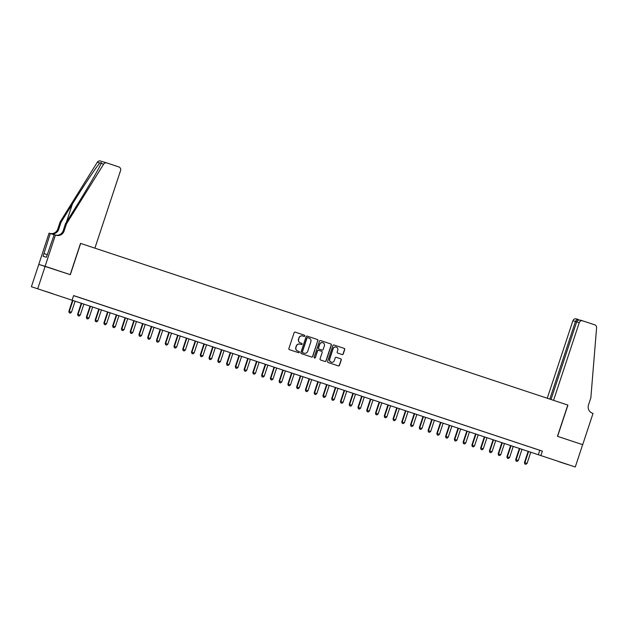 <?xml version="1.0" encoding="UTF-8"?>
<svg xmlns="http://www.w3.org/2000/svg" width="628" height="628" viewBox="0 0 628 628"><rect width="100%" height="100%" fill="white"/><g stroke="black" fill="none" stroke-linecap="round" stroke-linejoin="round"><path stroke-width="0.94" d="M304.784 335.996A0.644 0.636 106.8 0 0 304.384 335.179L295.246 332.149A0.926 0.903 106.8 0 0 294.1 332.738L288.88 348.516A0.926 0.903 106.8 0 0 289.453 349.678L298.59 352.708A0.644 0.636 106.8 0 0 299.399 352.292A0.644 0.636 106.8 0 0 298.999 351.484L297.813 351.091A2.952 2.897 106.8 0 1 295.992 347.37L296.424 346.059A2.952 2.897 106.8 0 1 300.106 344.168L301.283 344.56A0.644 0.636 106.8 0 0 302.092 344.144A0.644 0.636 106.8 0 0 301.691 343.328L300.506 342.935A2.952 2.897 106.8 0 1 298.685 339.222L299.116 337.903A2.952 2.897 106.8 0 1 302.798 336.019L303.983 336.412A0.644 0.636 106.8 0 0 304.784 335.996M303.881 336.373A0.644 0.636 106.8 0 0 304.611 335.941A0.644 0.636 106.8 0 0 304.219 335.132L295.16 332.126M298.496 352.677A0.644 0.636 106.8 0 0 299.226 352.245A0.644 0.636 106.8 0 0 298.826 351.429L297.813 351.091M301.189 344.529A0.644 0.636 106.8 0 0 301.919 344.089A0.644 0.636 106.8 0 0 301.519 343.281L300.506 342.935M559.36 461.839L567.665 464.547L559.36 461.839M44.627 291.054L52.933 293.763L44.627 291.054M342.095 354.553A0.926 0.903 106.8 0 0 343.249 353.957L344.709 349.529A0.926 0.903 106.8 0 0 344.144 348.375L333.994 345.007A0.926 0.903 106.8 0 0 332.84 345.596L327.628 361.367A0.926 0.903 106.8 0 0 328.193 362.529L338.343 365.896A0.926 0.903 106.8 0 0 339.497 365.308L341.263 359.962A0.926 0.903 106.8 0 0 340.69 358.8L336.349 357.356A0.926 0.903 106.8 0 0 335.195 357.952L334.324 360.598A2.473 2.426 106.8 0 1 331.309 362.199A2.473 2.426 106.8 0 1 329.724 359.075L333.154 348.689A2.473 2.426 106.8 0 1 336.168 347.088A2.473 2.426 106.8 0 1 337.754 350.22L337.181 351.947A0.926 0.903 106.8 0 0 337.754 353.109L342.095 354.553M80.659 243.429L94.899 248.154L120.584 170.478A2.818 2.771 106.8 0 0 118.841 166.93L106.886 162.958A2.818 2.771 106.8 0 0 103.659 164.151L66.474 223.858L64.111 231.002A6.586 6.461 -73.2 0 1 55.908 235.217L54.181 234.676L46.409 257.276L43.089 256.271L50.319 233.514L49.07 233.137L38.779 264.396L70.328 274.679L80.659 243.429L567.798 405.06L557.46 436.303L582.651 444.663L575.272 466.981L31.4 286.721L575.272 466.981M45.138 266.319L37.759 288.637M73.594 295.655L542.356 451.108L73.617 295.584L72.142 300.051M542.356 451.108L540.881 455.575M317.964 340.659A0.926 0.903 106.8 0 0 317.391 339.497L307.249 336.129A0.926 0.903 106.8 0 0 306.095 336.718L300.883 352.496A0.926 0.903 106.8 0 0 301.448 353.658L311.598 357.026A0.926 0.903 106.8 0 0 312.744 356.429L317.792 340.604A0.926 0.903 106.8 0 0 317.226 339.442L307.155 336.106M320.618 340.564L330.768 343.932A0.926 0.903 106.8 0 1 331.341 345.094L326.12 360.872A0.926 0.903 106.8 0 1 324.99 361.469A0.926 0.903 106.8 0 0 324.99 361.469L320.625 360.017A0.926 0.903 106.8 0 1 320.06 358.855L322.172 352.465A0.926 0.903 106.8 0 0 321.607 351.303L318.726 350.346A0.926 0.903 106.8 0 0 317.572 350.934L315.366 357.591A0.644 0.636 106.8 0 1 314.581 358.015A0.644 0.636 106.8 0 1 314.165 357.199L319.471 341.161A0.926 0.903 106.8 0 1 320.618 340.564L320.57 340.557M81.577 298.261L75.886 296.385L81.577 298.261M90.338 301.165L84.647 299.297L90.338 301.165M99.098 304.078L93.407 302.201L99.098 304.078M107.859 306.982L102.176 305.106L107.859 306.982M116.62 309.887L110.936 308.018L116.62 309.887M125.38 312.799L119.697 310.923L125.38 312.799M134.141 315.703L128.457 313.827L134.141 315.703M142.901 318.608L137.218 316.74L142.901 318.608M151.662 321.52L145.979 319.644L151.662 321.52M160.43 324.425L154.739 322.549L160.43 324.425M169.191 327.329L163.5 325.461L169.191 327.329M177.952 330.242L172.26 328.365L177.952 330.242M186.712 333.146L181.029 331.27L186.712 333.146M195.473 336.051L189.789 334.175L195.473 336.051M204.233 338.963L198.55 337.087L204.233 338.963M212.994 341.868L207.311 339.991L212.994 341.868M221.755 344.772L216.071 342.896L221.755 344.772M230.515 347.676L224.832 345.808L230.515 347.676M239.284 350.589L233.592 348.713L239.284 350.589M248.044 353.493L242.353 351.617L248.044 353.493M256.805 356.398L251.114 354.53L256.805 356.398M265.566 359.31L259.882 357.434L265.566 359.31M274.326 362.215L268.643 360.339L274.326 362.215M283.087 365.119L277.403 363.251L283.087 365.119M291.847 368.032L286.164 366.155L291.847 368.032M300.608 370.936L294.925 369.06L300.608 370.936M309.369 373.841L303.685 371.972L309.369 373.841M318.137 376.753L312.446 374.877L318.137 376.753M326.898 379.657L321.206 377.781L326.898 379.657M335.658 382.562L329.967 380.694L335.658 382.562M344.419 385.474L338.735 383.598L344.419 385.474M353.179 388.379L347.496 386.503L353.179 388.379M361.94 391.283L356.257 389.415L361.94 391.283M370.701 394.196L365.017 392.319L370.701 394.196M379.461 397.1L373.778 395.224L379.461 397.1M388.222 400.005L382.538 398.136L388.222 400.005M396.99 402.917L391.299 401.041L396.99 402.917M405.751 405.821L400.06 403.945L405.751 405.821M414.511 408.726L408.82 406.85L414.511 408.726M423.272 411.638L417.589 409.762L423.272 411.638M432.033 414.543L426.349 412.667L432.033 414.543M440.793 417.447L435.11 415.571L440.793 417.447M449.554 420.352L443.87 418.484L449.554 420.352M458.314 423.264L452.631 421.388L458.314 423.264M467.075 426.169L461.392 424.293L467.075 426.169M475.843 429.073L470.152 427.205L475.843 429.073M484.604 431.986L478.913 430.109L484.604 431.986M493.365 434.89L487.673 433.014L493.365 434.89M502.125 437.795L496.434 435.926L502.125 437.795M510.886 440.707L505.202 438.831L510.886 440.707M519.646 443.611L513.963 441.735L519.646 443.611M528.407 446.516L522.724 444.648L528.407 446.516M531.484 447.552L537.168 449.428L531.484 447.552M38.779 264.396L31.4 286.721M539.782 450.331L538.306 454.798M302.625 335.964A2.952 2.897 106.8 0 0 298.944 337.856L299.116 337.903M300.341 342.888A2.952 2.897 106.8 0 1 298.512 339.167L298.944 337.856M299.933 344.113A2.952 2.897 106.8 0 0 296.251 346.004L296.424 346.059M297.641 351.036A2.952 2.897 106.8 0 1 295.819 347.323L296.251 346.004M311.512 356.994A0.926 0.903 106.8 0 0 312.579 356.382L317.792 340.604M307.783 337.668A0.644 0.636 106.8 0 0 306.982 338.084L302.406 351.931A0.644 0.636 106.8 0 0 302.798 352.748L304.046 353.156A2.952 2.897 106.8 0 0 307.728 351.264L310.86 341.805A2.952 2.897 106.8 0 0 309.031 338.084L307.783 337.668M307.602 337.613L307.618 337.621A0.644 0.636 106.8 0 0 306.809 338.029L306.982 338.084M304.023 353.148A2.952 2.897 106.8 0 1 303.874 353.109L302.633 352.693A0.644 0.636 106.8 0 1 302.233 351.876L306.809 338.029M320.531 340.541L330.768 343.932M324.888 361.438A0.926 0.903 106.8 0 0 325.948 360.817L331.168 345.047A0.926 0.903 106.8 0 0 330.595 343.885M318.679 350.33L318.553 350.291A0.926 0.903 106.8 0 0 317.399 350.879L315.366 357.591M314.495 357.984A0.644 0.636 106.8 0 0 315.201 357.544M324.37 345.824A2.473 2.426 106.8 0 0 322.784 342.7A2.473 2.426 106.8 0 0 319.77 344.293L318.561 347.951A0.926 0.903 106.8 0 0 319.126 349.113L322.007 350.071A0.926 0.903 106.8 0 0 323.161 349.482L324.37 345.824M322.698 342.668A2.473 2.426 106.8 0 0 319.597 344.246L319.77 344.293M321.881 350.031A0.926 0.903 106.8 0 1 321.858 350.031A0.926 0.903 106.8 0 0 321.858 350.031L318.953 349.066A0.926 0.903 106.8 0 1 318.388 347.904L319.597 344.246M336.082 347.064A2.473 2.426 106.8 0 0 332.981 348.634L333.154 348.689M331.223 362.175A2.473 2.426 106.8 0 1 329.551 359.02L332.981 348.634M338.264 365.873A0.926 0.903 106.8 0 0 339.324 365.253L341.09 359.907A0.926 0.903 106.8 0 0 340.517 358.745L336.263 357.332M342.017 354.522A0.926 0.903 106.8 0 0 343.076 353.909L344.536 349.482A0.926 0.903 106.8 0 0 343.971 348.32L333.9 344.976M72.518 300.286L68.852 311.394L71.466 312.249L75.14 301.157M72.95 300.427L69.276 311.519L69.253 312.807L70.297 313.152L69.425 312.862M71.466 312.249L70.297 313.152M69.253 312.807L68.852 311.394M66.474 223.858L65.532 223.576L76.93 205.27C87.881 187.78 99.31 168.006 101.147 163.39L101.461 162.668L99.813 162.99C96.233 167.072 83.312 186.398 72.456 203.912L61.057 222.218L58.694 229.361A6.586 6.461 -73.2 0 1 50.805 233.671M61.057 222.218L60.115 221.935L57.752 229.079A6.586 6.461 -73.2 0 1 50.146 233.459M55.523 235.092A6.586 6.461 -73.2 0 0 63.169 230.719L65.532 223.576M99.813 162.99L97.301 162.228L60.115 221.935M55.429 235.053L45.09 266.303L38.74 264.38M45.09 266.303L70.195 274.632L80.525 243.381M54.149 234.786L50.319 233.514M97.301 162.228A2.818 2.771 -73.2 0 1 100.527 161.035M47.265 254.685L43.976 253.594M576.677 321.881C577.415 320.335 578.757 319.785 580.712 320.233L582.69 320.829A2.818 2.771 106.8 0 1 582.76 320.853L594.724 324.825A2.818 2.771 106.8 0 1 596.6 327.706L590.846 397.846L588.483 404.989A6.586 6.461 106.8 0 0 592.549 413.271L593.028 413.428L582.698 444.679L557.593 436.35L567.932 405.099L553.558 400.334L579.251 322.659L576.677 321.881L551.015 399.486M549.806 399.086L575.46 321.512L572.893 320.735A2.818 2.771 -73.2 0 1 576.41 318.93M547.263 398.246L572.893 320.735M582.69 320.829A2.818 2.771 106.8 0 0 579.251 322.659M576.669 321.913L575.46 321.512C576.127 319.942 577.132 319.291 578.459 319.55L576.339 318.906M81.287 303.191L77.613 314.298L80.227 315.154L83.901 304.062M81.711 303.332L78.037 314.432L78.013 315.719L79.057 316.057L78.186 315.766M80.227 315.154L79.057 316.057M78.013 315.719L77.613 314.298M90.047 306.103L86.374 317.203L88.988 318.058L92.661 306.966M90.471 306.244L86.797 317.336L86.774 318.624L87.818 318.969L86.947 318.679M88.988 318.058L87.818 318.969M86.774 318.624L86.374 317.203M98.808 309.007L95.134 320.115L97.756 320.971L101.422 309.871M99.232 309.149L95.566 320.241L95.535 321.528L96.586 321.874L95.707 321.583M97.756 320.971L96.586 321.874M95.535 321.528L95.134 320.115M107.569 311.912L103.895 323.02L106.517 323.875L110.183 312.783M107.992 312.053L104.327 323.153L104.295 324.441L105.347 324.778L104.468 324.488M106.517 323.875L105.347 324.778M104.295 324.441L103.895 323.02M116.329 314.824L112.655 325.924L115.277 326.78L118.943 315.688M116.753 314.966L113.087 326.058L113.056 327.345L114.108 327.69L113.228 327.4M115.277 326.78L114.108 327.69M113.056 327.345L112.655 325.924M125.09 317.729L121.416 328.837L124.038 329.692L127.704 318.592M125.514 317.87L121.848 328.962L121.816 330.25L122.868 330.595L121.989 330.304M124.038 329.692L122.868 330.595M121.816 330.25L121.416 328.837M133.85 320.633L130.177 331.741L132.798 332.597L136.464 321.505M134.274 320.775L130.608 331.874L130.577 333.162L131.629 333.499L130.75 333.209M132.798 332.597L131.629 333.499M130.577 333.162L130.177 331.741M142.611 323.546L138.937 334.646L141.559 335.501L145.233 324.409M143.035 323.687L139.369 334.779L139.345 336.066L140.389 336.412L139.51 336.113M141.559 335.501L140.389 336.412M139.345 336.066L138.937 334.646M151.372 326.45L147.698 337.558L150.32 338.414L153.993 327.314M151.803 326.591L148.13 337.683L148.106 338.971L149.15 339.316L148.279 339.026M150.32 338.414L149.15 339.316M148.106 338.971L147.698 337.558M160.132 329.355L156.466 340.462L159.08 341.318L162.754 330.226M160.564 329.496L156.89 340.588L156.867 341.883L157.911 342.221L157.039 341.93M159.08 341.318L157.911 342.221M156.867 341.883L156.466 340.462M168.901 332.259L165.227 343.367L167.841 344.223L171.515 333.13M169.325 332.4L165.651 343.5L165.627 344.788L166.671 345.125L165.8 344.835M167.841 344.223L166.671 345.125M165.627 344.788L165.227 343.367M177.661 335.171L173.987 346.279L176.609 347.135L180.275 336.035M178.085 335.313L174.419 346.405L174.388 347.692L175.44 348.038L174.56 347.747M176.609 347.135L175.44 348.038M174.388 347.692L173.987 346.279M186.422 338.076L182.748 349.184L185.37 350.039L189.036 338.947M186.846 338.217L183.18 349.309L183.148 350.597L184.2 350.942L183.321 350.652M185.37 350.039L184.2 350.942M183.148 350.597L182.748 349.184M195.182 340.98L191.509 352.088L194.131 352.944L197.796 341.852M195.606 341.122L191.94 352.222L191.909 353.509L192.961 353.847L192.082 353.556M194.131 352.944L192.961 353.847M191.909 353.509L191.509 352.088M203.943 343.893L200.269 355.001L202.891 355.856L206.557 344.756M204.367 344.034L200.701 355.126L200.67 356.414L201.721 356.759L200.842 356.469M202.891 355.856L201.721 356.759M200.67 356.414L200.269 355.001M212.704 346.797L209.03 357.905L211.652 358.761L215.318 347.669M213.127 346.939L209.462 358.031L209.43 359.318L210.482 359.663L209.603 359.373M211.652 358.761L210.482 359.663M209.43 359.318L209.03 357.905M221.464 349.702L217.79 360.81L220.412 361.665L224.086 350.573M221.888 349.843L218.222 360.943L218.199 362.23L219.243 362.568L218.363 362.278M220.412 361.665L219.243 362.568M218.199 362.23L217.79 360.81M230.225 352.614L226.551 363.714L229.173 364.578L232.847 353.478M230.657 352.755L226.983 363.848L226.959 365.135L228.003 365.48L227.132 365.19M229.173 364.578L228.003 365.48M226.959 365.135L226.551 363.714M238.985 355.519L235.319 366.626L237.934 367.482L241.607 356.39M239.417 355.66L235.743 366.752L235.72 368.039L236.764 368.385L235.893 368.094M237.934 367.482L236.764 368.385M235.72 368.039L235.319 366.626M247.754 358.423L244.08 369.531L246.694 370.387L250.368 359.295M248.178 358.564L244.504 369.664L244.48 370.952L245.524 371.289L244.653 370.999M246.694 370.387L245.524 371.289M244.48 370.952L244.08 369.531M256.514 361.336L252.841 372.435L255.463 373.299L259.129 362.199M256.938 361.477L253.265 372.569L253.241 373.856L254.293 374.202L253.414 373.911M255.463 373.299L254.293 374.202M253.241 373.856L252.841 372.435M265.275 364.24L261.601 375.348L264.223 376.203L267.889 365.111M265.699 364.381L262.033 375.473L262.002 376.761L263.054 377.106L262.174 376.816M264.223 376.203L263.054 377.106M262.002 376.761L261.601 375.348M274.036 367.144L270.362 378.252L272.984 379.108L276.65 368.016M274.46 367.286L270.794 378.386L270.762 379.673L271.814 380.011L270.935 379.72M272.984 379.108L271.814 380.011M270.762 379.673L270.362 378.252M282.796 370.057L279.122 381.157L281.744 382.02L285.41 370.92M283.22 370.198L279.554 381.29L279.523 382.578L280.575 382.923L279.696 382.633M281.744 382.02L280.575 382.923M279.523 382.578L279.122 381.157M291.557 372.961L287.883 384.069L290.505 384.925L294.171 373.833M291.981 373.103L288.315 384.195L288.283 385.482L289.335 385.828L288.456 385.537M290.505 384.925L289.335 385.828M288.283 385.482L287.883 384.069M300.317 375.866L296.644 386.974L299.266 387.829L302.931 376.737M300.741 376.007L297.075 387.107L297.052 388.394L298.096 388.732L297.217 388.442M299.266 387.829L298.096 388.732M297.052 388.394L296.644 386.974M309.078 378.778L305.404 389.878L308.026 390.734L311.7 379.642M309.51 378.92L305.836 390.012L305.812 391.299L306.856 391.644L305.985 391.354M308.026 390.734L306.856 391.644M305.812 391.299L305.404 389.878M317.839 381.683L314.173 392.79L316.787 393.646L320.461 382.546M318.27 381.824L314.597 392.916L314.573 394.203L315.617 394.549L314.746 394.258M316.787 393.646L315.617 394.549M314.573 394.203L314.173 392.79M326.607 384.587L322.933 395.695L325.547 396.551L329.221 385.459M327.031 384.729L323.357 395.828L323.334 397.116L324.378 397.453L323.506 397.163M325.547 396.551L324.378 397.453M323.334 397.116L322.933 395.695M335.368 387.5L331.694 398.599L334.316 399.455L337.982 388.363M335.792 387.641L332.118 398.733L332.094 400.02L333.138 400.366L332.267 400.075M334.316 399.455L333.138 400.366M332.094 400.02L331.694 398.599M344.128 390.404L340.454 401.512L343.076 402.367L346.742 391.268M344.552 390.545L340.886 401.637L340.855 402.925L341.907 403.27L341.028 402.98M343.076 402.367L341.907 403.27M340.855 402.925L340.454 401.512M352.889 393.309L349.215 404.416L351.837 405.272L355.503 394.18M353.313 393.45L349.647 404.55L349.615 405.837L350.667 406.175L349.788 405.884M351.837 405.272L350.667 406.175M349.615 405.837L349.215 404.416M361.649 396.221L357.976 407.321L360.598 408.176L364.264 397.084M362.073 396.354L358.407 407.454L358.376 408.742L359.428 409.087L358.549 408.789M360.598 408.176L359.428 409.087M358.376 408.742L357.976 407.321M370.41 399.125L366.736 410.233L369.358 411.089L373.024 399.989M370.834 399.267L367.168 410.359L367.137 411.646L368.189 411.992L367.309 411.701M369.358 411.089L368.189 411.992M367.137 411.646L366.736 410.233M379.171 402.03L375.497 413.138L378.119 413.993L381.785 402.901M379.595 402.171L375.929 413.263L375.905 414.559L376.949 414.896L376.07 414.606M378.119 413.993L376.949 414.896M375.905 414.559L375.497 413.138M387.931 404.934L384.257 416.042L386.879 416.898L390.553 405.806M388.363 405.076L384.689 416.176L384.666 417.463L385.71 417.801L384.838 417.51M386.879 416.898L385.71 417.801M384.666 417.463L384.257 416.042M396.692 407.847L393.026 418.955L395.64 419.81L399.314 408.71M397.124 407.988L393.45 419.08L393.426 420.368L394.47 420.713L393.599 420.422M395.64 419.81L394.47 420.713M393.426 420.368L393.026 418.955M405.46 410.751L401.787 421.859L404.401 422.715L408.074 411.623M405.884 410.893L402.21 421.985L402.187 423.272L403.231 423.617L402.36 423.327M404.401 422.715L403.231 423.617M402.187 423.272L401.787 421.859M414.221 413.656L410.547 424.764L413.161 425.619L416.835 414.527M414.645 413.797L410.971 424.897L410.947 426.184L411.992 426.522L411.12 426.231M413.161 425.619L411.992 426.522M410.947 426.184L410.547 424.764M422.982 416.568L419.308 427.676L421.93 428.531L425.596 417.432M423.405 416.709L419.74 427.801L419.708 429.089L420.76 429.434L419.881 429.144M421.93 428.531L420.76 429.434M419.708 429.089L419.308 427.676M431.742 419.473L428.068 430.58L430.69 431.436L434.356 420.344M432.166 419.614L428.5 430.706L428.469 431.993L429.521 432.339L428.641 432.048M430.69 431.436L429.521 432.339M428.469 431.993L428.068 430.58M440.503 422.377L436.829 433.485L439.451 434.34L443.117 423.248M440.927 422.518L437.261 433.618L437.229 434.906L438.281 435.243L437.402 434.953M439.451 434.34L438.281 435.243M437.229 434.906L436.829 433.485M449.263 425.289L445.59 436.389L448.211 437.253L451.877 426.153M449.687 425.431L446.021 436.523L445.99 437.81L447.042 438.156L446.163 437.865M448.211 437.253L447.042 438.156M445.99 437.81L445.59 436.389M458.024 428.194L454.35 439.302L456.972 440.157L460.638 429.065M458.448 428.335L454.782 439.427L454.758 440.715L455.802 441.06L454.923 440.77M456.972 440.157L455.802 441.06M454.758 440.715L454.35 439.302M466.785 431.098L463.111 442.206L465.733 443.062L469.406 431.97M467.216 431.24L463.543 442.34L463.519 443.627L464.563 443.965L463.692 443.674M465.733 443.062L464.563 443.965M463.519 443.627L463.111 442.206M475.545 434.011L471.879 445.111L474.493 445.974L478.167 434.874M475.977 434.152L472.303 445.244L472.28 446.532L473.324 446.877L472.452 446.587M474.493 445.974L473.324 446.877M472.28 446.532L471.879 445.111M484.314 436.915L480.64 448.023L483.254 448.879L486.928 437.787M484.738 437.057L481.064 448.149L481.04 449.436L482.084 449.781L481.213 449.491M483.254 448.879L482.084 449.781M481.04 449.436L480.64 448.023M493.074 439.82L489.4 450.928L492.014 451.783L495.688 440.691M493.498 439.961L489.824 451.061L489.801 452.348L490.845 452.686L489.973 452.395M492.014 451.783L490.845 452.686M489.801 452.348L489.4 450.928M501.835 442.732L498.161 453.832L500.783 454.696L504.449 443.596M502.259 442.873L498.593 453.965L498.561 455.253L499.613 455.598L498.734 455.308M500.783 454.696L499.613 455.598M498.561 455.253L498.161 453.832M510.595 445.637L506.922 456.744L509.544 457.6L513.209 446.508M511.019 445.778L507.353 456.87L507.322 458.157L508.374 458.503L507.495 458.212M509.544 457.6L508.374 458.503M507.322 458.157L506.922 456.744M519.356 448.541L515.682 459.649L518.304 460.505L521.97 449.413M519.78 448.682L516.114 459.782L516.083 461.07L517.134 461.407L516.255 461.117M518.304 460.505L517.134 461.407M516.083 461.07L515.682 459.649M528.117 451.454L524.443 462.553L527.065 463.409L530.731 452.317M528.54 451.595L524.875 462.687L524.843 463.974L525.895 464.32L525.016 464.029M527.065 463.409L525.895 464.32M524.843 463.974L524.443 462.553M58.694 229.361L57.752 229.079M63.169 230.719L64.111 231.002M103.659 164.151L101.147 163.39M72.456 203.912L66.442 222.116M106.815 162.935L100.456 161.019"/></g></svg>
